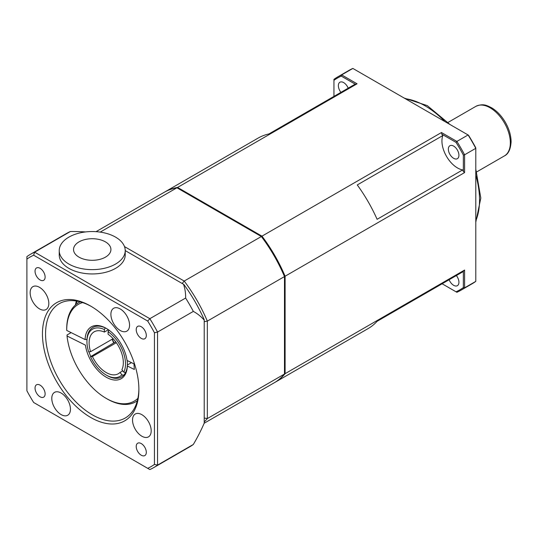<?xml version="1.0" encoding="UTF-8"?>
<svg xmlns="http://www.w3.org/2000/svg" width="538" height="538" viewBox="0 0 538 538"><rect width="100%" height="100%" fill="white"/><g stroke="black" fill="none" stroke-linecap="round" stroke-linejoin="round"><path stroke-width="0.81" d="M105.448 257.144A18.695 10.794 180 0 1 74.17 252.309A18.695 10.794 180 0 1 97.069 239.087A18.695 10.794 180 0 1 105.448 257.144M115.562 264.057A32.993 19.052 180 0 1 79.604 268.186A32.993 19.052 180 0 1 59.234 250.587A32.993 19.052 180 0 1 92.227 231.542A32.993 19.052 180 0 1 125.226 250.587A32.993 19.052 180 0 1 115.562 264.057M125.226 250.587L125.226 254.898A32.993 19.052 180 0 1 115.562 268.368A32.993 19.052 180 0 1 79.604 272.497A32.993 19.052 180 0 1 59.234 254.898L59.234 250.587M33.652 255.207L147.694 321.051L149.84 318.698L34.614 252.167A123.182 71.124 -120 0 0 30.639 254.185A123.182 71.124 -120 0 0 26.9 256.626L26.9 259.101A120.983 69.853 60 0 1 33.652 255.207L34.614 252.167L70.391 231.515A123.182 71.124 -120 0 0 66.416 233.532L30.639 254.185M147.694 321.051A120.983 69.853 60 0 1 154.446 332.74L157.553 332.054A123.182 71.124 -120 0 0 149.84 318.698L185.623 298.039A113.242 65.38 0 0 0 183.505 284.252L183.868 284.461A111.427 64.331 60 0 1 204.218 319.707L204.218 423.157A113.242 65.38 120 0 1 193.337 444.455A123.182 71.124 -120 0 1 189.598 446.89L153.821 467.549A123.182 71.124 -120 0 0 157.553 465.108L157.553 332.054L193.337 311.401A123.182 71.124 -120 0 0 185.623 298.039M154.446 332.74L154.446 464.428L157.553 465.108L193.337 444.455M154.446 464.428A120.983 69.853 60 0 1 147.694 468.329L149.84 469.566A123.182 71.124 -120 0 0 153.821 467.549M147.694 468.329L33.652 402.485A120.983 69.853 60 0 1 26.9 390.79L26.9 259.101M85.488 231.939A113.242 65.38 0 0 0 70.391 231.515M125.226 250.6L183.505 284.252M42.455 333.93A68.192 39.368 -120 0 0 90.673 417.441A68.192 39.368 -120 0 0 138.891 389.606A68.192 39.368 -120 0 0 90.673 306.088A68.192 39.368 -120 0 0 42.455 333.93M141.857 414.67A13.201 7.619 60 0 1 150.485 426.298A13.201 7.619 60 0 1 148.461 436.876A13.201 7.619 60 0 1 135.26 429.25A13.201 7.619 60 0 1 135.26 414.011A13.201 7.619 60 0 1 141.857 414.67M70.451 409.196A13.201 7.619 60 0 1 67.721 415.242A13.201 7.619 60 0 1 54.52 407.622A13.201 7.619 60 0 1 54.52 392.377A13.201 7.619 60 0 1 64.688 395.914A13.201 7.619 60 0 1 70.451 409.196M39.482 308.866A13.201 7.619 60 0 1 30.861 297.232A13.201 7.619 60 0 1 32.885 286.66A13.201 7.619 60 0 1 46.086 294.279A13.201 7.619 60 0 1 46.086 309.518A13.201 7.619 60 0 1 39.482 308.866M110.895 314.333A13.201 7.619 60 0 1 113.626 308.294A13.201 7.619 60 0 1 126.827 315.914A13.201 7.619 60 0 1 126.827 331.152A13.201 7.619 60 0 1 116.652 327.615A13.201 7.619 60 0 1 110.895 314.333M141.265 443.574A7.128 4.116 60 0 1 145.926 449.855A7.128 4.116 60 0 1 144.83 455.572A7.128 4.116 60 0 1 137.701 451.456A7.128 4.116 60 0 1 137.701 443.218A7.128 4.116 60 0 1 141.265 443.574M45.125 393.89A7.128 4.116 60 0 1 43.645 397.152A7.128 4.116 60 0 1 36.517 393.036A7.128 4.116 60 0 1 36.517 384.798A7.128 4.116 60 0 1 42.011 386.708A7.128 4.116 60 0 1 45.125 393.89M40.081 279.955A7.128 4.116 60 0 1 35.421 273.674A7.128 4.116 60 0 1 36.517 267.958A7.128 4.116 60 0 1 43.645 272.073A7.128 4.116 60 0 1 43.645 280.311A7.128 4.116 60 0 1 40.081 279.955M136.222 329.646A7.128 4.116 60 0 1 137.701 326.378A7.128 4.116 60 0 1 144.83 330.493A7.128 4.116 60 0 1 144.83 338.732A7.128 4.116 60 0 1 139.335 336.822A7.128 4.116 60 0 1 136.222 329.646M138.885 388.692A65.992 38.097 60 0 1 125.226 418.019A65.992 38.097 60 0 1 74.372 400.339A65.992 38.097 60 0 1 45.562 333.93A65.992 38.097 60 0 1 59.234 303.714A65.992 38.097 60 0 1 91.46 306.546M204.218 320.13A113.242 65.38 120 0 0 193.337 311.401M274.454 382.659A109.987 63.497 -120 0 0 274.763 382.478A109.987 63.497 -120 0 0 285.1 373.675L285.1 276.223A109.987 63.497 -120 0 0 261.972 236.155L177.574 187.432A109.987 63.497 -120 0 0 164.783 191.979L258.106 138.098A109.987 63.497 60 0 1 268.926 133.935L354.475 84.54A109.987 63.497 -120 0 1 355.504 84.332L341.267 76.114L341.657 74.903A123.182 71.124 -120 0 0 337.676 76.921A123.182 71.124 -120 0 0 333.943 79.355L333.943 80.344A122.301 70.612 60 0 1 341.267 76.114M442.821 283.371L377.111 321.307A109.987 63.497 60 0 1 368.093 328.597L274.763 382.478M442.821 135.549L357.272 184.938A109.987 63.497 60 0 1 377.111 219.302L462.66 169.907A21.997 12.697 60 0 1 446.493 156.336A21.997 12.697 60 0 1 442.821 135.549A109.987 63.497 -120 0 0 441.792 134.15L441.469 132.53L456.883 141.427L456.022 142.368A122.301 70.612 60 0 1 463.352 155.058L463.352 171.494A109.987 63.497 -120 0 0 462.66 169.907M261.784 236.767L261.347 236.518A109.987 63.497 60 0 1 284.481 276.579L284.481 276.075A109.106 62.993 -120 0 0 261.784 236.767L261.347 236.518L184.198 281.058L124.486 246.586M182.18 283.486L184.198 281.058A109.987 63.497 -120 0 1 207.332 321.119L204.218 321.657M204.218 327.629L204.218 333.069M204.218 418.039L207.332 418.571L207.332 321.119L284.481 276.579L284.481 374.031A109.987 63.497 60 0 1 274.145 382.841L204.191 423.224M204.218 421.933A109.987 63.497 -120 0 0 207.332 418.571L284.481 374.031M284.481 276.075L284.481 276.579M96.04 231.67L164.157 192.342A109.987 63.497 60 0 1 176.955 187.789L261.347 236.518M176.955 187.789L100.203 232.107M377.111 321.307L462.66 271.919A109.987 63.497 -120 0 0 463.352 271.139L463.352 287.568L464.597 287.843A123.182 71.124 -120 0 1 460.858 290.278A123.182 71.124 -120 0 1 456.883 292.295L442.122 283.775M463.352 287.568A122.301 70.612 60 0 1 456.022 291.798M337.676 76.921L348.88 70.451A123.182 71.124 60 0 1 352.854 68.434L468.47 135.186A122.301 70.612 -120 0 1 475.794 147.876L475.794 281.374L464.597 287.843L464.597 270.042L463.352 271.139M456.365 275.55A7.478 4.317 60 0 1 457.381 285.685A7.478 4.317 60 0 1 453.642 285.315A7.478 4.317 60 0 1 449.109 279.74M352.854 68.434L341.657 74.903L357.071 83.8L355.504 84.332M333.943 96.396L333.943 80.344M340.931 92.368A7.478 4.317 60 0 1 339.915 82.233A7.478 4.317 60 0 1 343.654 82.603A7.478 4.317 60 0 1 348.187 88.171M463.352 155.058L464.597 154.789A123.182 71.124 -120 0 0 456.883 141.427L468.08 134.964A123.182 71.124 60 0 1 475.794 148.32L464.597 154.789L464.597 172.59L463.352 171.494M441.792 134.15L456.022 142.368M458.927 155.26A7.478 4.317 60 0 1 457.381 158.683A7.478 4.317 60 0 1 449.902 154.366A7.478 4.317 60 0 1 449.902 145.731A7.478 4.317 60 0 1 455.666 147.735A7.478 4.317 60 0 1 458.927 155.26M475.794 281.374A123.182 71.124 60 0 1 472.061 283.815L460.858 290.278M357.071 83.8L177.574 187.432M261.972 236.155L441.469 132.53M464.597 172.59L285.1 276.223M285.1 373.675L464.597 270.042M82.59 302.585A55.871 32.26 60 0 0 66.719 329.976A55.871 32.26 60 0 0 66.719 330.426L85.091 339.565A29.913 17.27 -120 0 1 106.228 328.362A29.913 17.27 -120 0 1 127.042 360.44L133.996 363.903L134.318 369.465L127.365 366.001L127.358 364.999A28.595 16.51 -120 0 0 127.378 363.923A28.595 16.51 -120 0 0 127.176 360.514M109.026 330.076L108.091 331.697L108.091 334.226A24.197 13.968 -120 0 1 123.337 362.666A24.197 13.968 -120 0 1 121.891 369.781L123.787 372.141L125.529 372.612A28.595 16.51 60 0 0 127.358 364.999L131.447 362.639M116.349 342.699L92.428 356.506L90.532 356.674L115.67 341.764M85.091 339.565L86.961 339.491A28.595 16.51 -120 0 0 86.941 340.574L86.941 341.65A27.277 15.75 60 0 1 104.359 329.538L105.293 327.918A28.595 16.51 60 0 1 106.699 328.637M125.529 372.612A28.595 16.51 60 0 1 123.666 375.268L121.918 374.798L120.021 372.437L122.758 370.857M86.941 341.65A27.277 15.75 60 0 0 88.669 351.865L90.566 351.697L113.114 338.678M92.428 356.506A24.197 13.968 -120 0 0 118.326 373.742A24.197 13.968 -120 0 0 120.021 372.437M108.394 329.74L104.359 332.067A24.197 13.968 -120 0 0 94.13 331.832A24.197 13.968 -120 0 0 90.566 351.697M108.091 331.697A27.277 15.75 60 0 1 123.787 372.141M104.359 332.067L104.359 329.538M86.961 339.491A28.595 16.51 60 0 1 105.293 327.918M121.918 374.798A27.277 15.75 60 0 1 106.228 375.053A27.277 15.75 60 0 1 90.532 356.674M123.666 375.268A28.595 16.51 60 0 1 107.163 375.598L106.228 375.053M90.66 356.21A28.595 16.51 60 0 1 88.938 351.839M112.186 339.216A28.595 16.51 -120 0 0 113.679 342.921M113.942 342.767A29.913 17.27 60 0 1 112.429 339.075M137.883 398.355A55.871 32.26 60 0 1 106.228 398.402L107.156 398.94A57.189 33.02 -120 0 0 135.758 401.778A57.189 33.02 -120 0 0 137.318 400.77M106.228 398.402A55.871 32.26 60 0 1 67.042 335.988L67.042 334.986L71.137 332.618M67.042 335.988L85.414 345.127A29.913 17.27 -120 0 0 107.681 377.992A29.913 17.27 -120 0 0 127.365 366.001M80.216 301.865A57.189 33.02 -120 0 0 78.561 302.719A57.189 33.02 -120 0 0 66.719 328.9L66.719 329.976M504.402 155.919C508.383 154.023 510.616 149.302 511.1 141.75C511.013 135.327 509.076 128.817 505.296 122.207C501.544 115.852 496.998 111.05 491.651 107.808C486.87 105.475 483.332 103.175 475.807 106.389A28.595 16.51 60 0 1 497.845 114.049A28.595 16.51 60 0 1 510.327 142.826A28.595 16.51 60 0 1 504.402 155.919L476.668 171.931M405.275 98.703A76.988 44.452 60 0 1 425.087 105.831A76.988 44.452 60 0 1 444.899 121.575M475.794 175.092A76.988 44.452 60 0 1 475.794 220.842M76.961 303.748A10.78 5.777 176.7 0 1 77.109 301.166M76.362 301.038L75.515 304.01A12.098 6.49 -3.3 0 0 75.65 304.784M475.807 106.389L448.073 122.402M475.794 222.08L480.817 198.092L475.794 169.147M450.044 124.547L427.286 105.609L404.213 98.084M75.515 304.01L75.562 304.858M137.284 400.891L135.758 401.778M80.095 301.831L78.561 302.719"/></g></svg>
